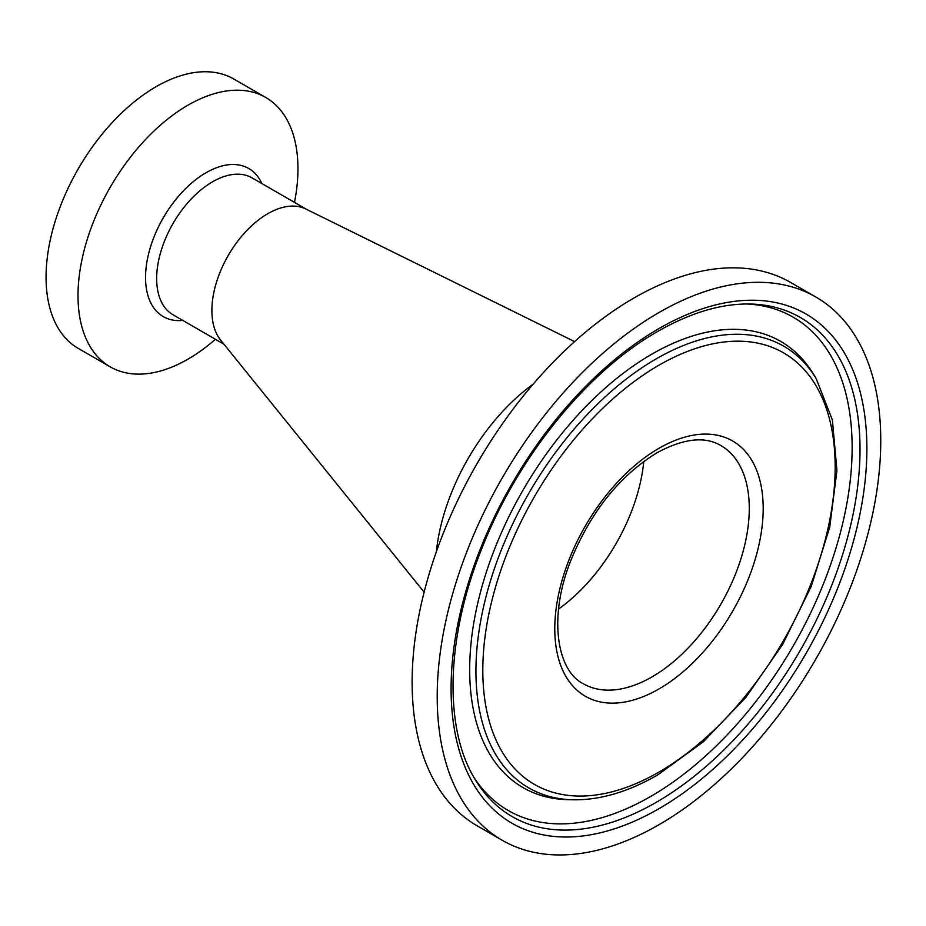<?xml version="1.0" encoding="UTF-8"?>
<svg xmlns="http://www.w3.org/2000/svg" width="926" height="926" viewBox="0 0 926 926"><rect width="100%" height="100%" fill="white"/><g stroke="black" fill="none" stroke-linecap="round" stroke-linejoin="round"><path stroke-width="1.39" d="M574.606 341.601L305.788 208.975A79.034 45.629 120 0 0 243.966 233.595A79.034 45.629 120 0 0 211.985 314.134A79.034 45.629 120 0 0 220.619 340.085L424.12 592.142M558.552 609.065A137.534 79.404 120 0 0 643.802 461.414A137.534 79.404 -60 0 1 558.552 609.065M533.133 384.174A158.068 91.257 120 0 0 436.331 551.85A158.068 91.257 120 0 1 533.133 384.174M572.905 799.786L567.65 799.659A257.625 148.739 -60 0 1 559.674 799.161A257.625 148.739 -60 0 1 476.057 610.847A257.625 148.739 -60 0 1 651.858 354.149A257.625 148.739 -60 0 1 808.988 367.344A257.625 148.739 -60 0 1 813.398 374L816.13 378.479A254.997 147.222 -60 0 0 656.245 358.837A254.997 147.222 -60 0 0 481.115 618.603A254.997 147.222 -60 0 0 572.905 799.786C599.828 800.249 628.083 791.973 657.668 774.958L703.366 741.772L745.916 697.313L782.644 644.427L811.176 586.54L829.684 527.357L836.942 470.651L832.393 419.976L816.13 378.479M747.132 303.983A284.849 164.458 -60 0 1 845.901 508.605A284.849 164.458 -60 0 1 650.723 796.429A284.849 164.458 -60 0 1 473.88 777.284M815.806 296.991L790.723 282.511A313.648 181.091 120 0 0 633.905 298.045A313.648 181.091 120 0 0 429.004 574.433A313.648 181.091 120 0 0 477.075 825.76L502.158 840.252A313.648 181.091 120 0 0 658.988 824.719A313.648 181.091 120 0 0 863.889 548.319A313.648 181.091 120 0 0 815.806 296.991A313.648 181.091 120 0 0 658.988 312.525A313.648 181.091 120 0 0 454.087 588.913A313.648 181.091 120 0 0 502.158 840.252M294.48 202.377A155.522 89.799 120 0 0 288.773 123.181A155.522 89.799 120 0 0 265.75 97.473A155.522 89.799 120 0 0 126.029 163.011A155.522 89.799 120 0 0 87.194 341.138A155.522 89.799 120 0 0 110.217 366.846A155.522 89.799 120 0 0 215.445 339.275M265.75 97.473L233.803 79.023A155.522 89.799 120 0 0 94.082 144.56A155.522 89.799 120 0 0 55.247 322.699A155.522 89.799 120 0 0 78.27 348.407L110.217 366.846M305.927 209.044A79.034 45.629 120 0 0 235.517 244.175A79.034 45.629 120 0 0 216.557 333.615A79.034 45.629 120 0 0 220.654 340.131M475.559 780.12A288.171 166.379 120 0 0 656.245 802.333A288.171 166.379 120 0 0 854.166 508.768A288.171 166.379 120 0 0 750.442 304.017C721.736 303.392 690.808 312.537 657.668 331.462C587.501 371.222 518.085 456.518 482.238 547.497C445.545 637.528 443.577 729.549 475.559 780.12M658.988 808.676A294.017 169.747 -60 0 1 451.089 688.643A294.017 169.747 -60 0 1 658.988 328.556A294.017 169.747 -60 0 1 866.886 448.589A294.017 169.747 -60 0 1 658.988 808.676M658.988 365.191A249.152 143.843 120 0 0 482.805 670.331A249.152 143.843 120 0 0 658.988 772.053A249.152 143.843 120 0 0 835.159 466.901A249.152 143.843 120 0 0 658.988 365.191M583.264 683.712A137.534 79.404 120 0 0 652.031 676.894A137.534 79.404 120 0 0 741.876 555.704A137.534 79.404 120 0 0 720.798 445.499C704.698 436.042 683.411 438.473 656.951 452.791C619.367 475.929 590.557 512.09 570.497 561.283C548.18 617.561 556.954 670.737 583.264 683.712M658.988 688.944A147.361 85.088 -60 0 1 554.778 628.777A147.361 85.088 -60 0 1 658.988 448.288A147.361 85.088 -60 0 1 763.186 508.455A147.361 85.088 -60 0 1 658.988 688.944M261.838 183.533A85.505 49.367 120 0 0 261.421 182.642A85.505 49.367 120 0 0 181.82 192.539A85.505 49.367 120 0 0 150.591 302.478A85.505 49.367 120 0 0 182.804 320.431M306.564 209.357L252.057 177.885A79.034 45.629 120 0 0 181.056 211.197A79.034 45.629 120 0 0 161.321 301.714A79.034 45.629 120 0 0 173.023 314.782L223.918 344.171"/></g></svg>
